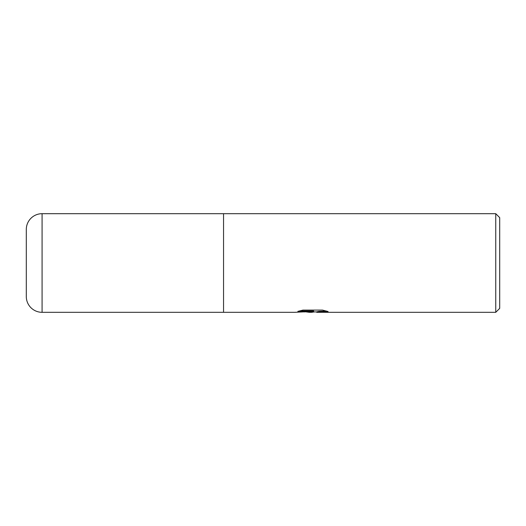 <?xml version="1.0" encoding="UTF-8"?>
<svg xmlns="http://www.w3.org/2000/svg" width="526" height="526" viewBox="0 0 526 526"><rect width="100%" height="100%" fill="white"/><g stroke="black" fill="none" stroke-linecap="round" stroke-linejoin="round"><path stroke-width="0.79" d="M495.755 312.312L495.755 213.688L499.7 217.632L499.7 308.368L495.755 312.312L316.882 312.312L316.836 311.813L318.999 311.372L326.298 311.004M42.08 312.312L42.08 213.688A15.78 15.78 0 0 0 26.3 229.468L26.3 296.532A15.78 15.78 0 0 0 42.08 312.312L223.55 312.312L223.55 213.688L495.755 213.688M314.2 311.918L311.655 312.312L312.418 311.911L309.321 312.312L306.25 311.918M42.08 213.688L223.55 213.688L223.55 312.312L294.876 312.312L313.627 311.372L297.861 311.372L302.996 310.084L322.451 310.084L328.092 311.53L321.55 311.484L316.691 312.28M303.989 311.918L312.418 311.51L312.418 311.911L316.691 311.918M299.268 310.971L313.627 310.971L313.627 311.372M26.3 296.532L26.3 229.468M309.321 312.312L311.655 312.312"/></g></svg>
